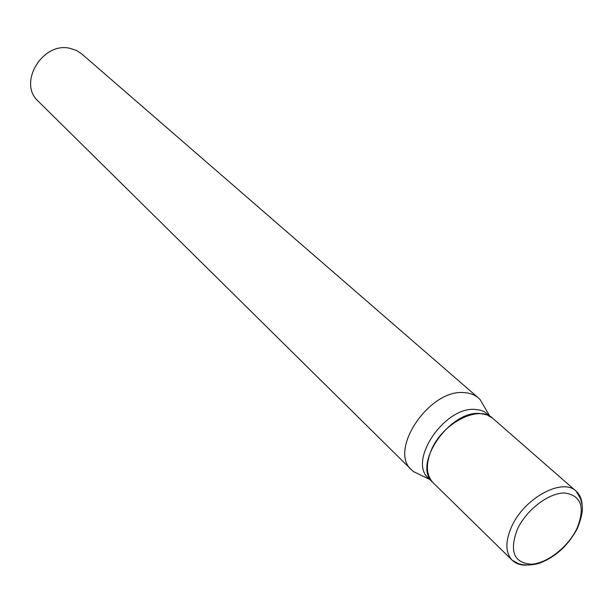 <?xml version="1.0" encoding="UTF-8"?>
<svg xmlns="http://www.w3.org/2000/svg" width="613" height="613" viewBox="0 0 613 613"><rect width="100%" height="100%" fill="white"/><g stroke="black" fill="none" stroke-linecap="round" stroke-linejoin="round"><path stroke-width="0.92" d="M526.398 565.14C520.491 565.27 515.763 563.638 512.215 560.251L433.169 482.799C426.219 475.29 425.552 464.508 431.177 450.455C442.096 423.162 478.937 404.365 492.814 418.365L576.128 491.189C579.791 494.469 581.783 499.059 582.105 504.966M433.054 482.692L432.939 482.577C411.913 465.451 449.337 410.128 480.094 413.499L486.998 414.855L492.691 418.258M432.939 482.577L428.579 478.301C407.553 461.16 444.793 406.036 475.512 409.469L480.554 410.235L484.147 411.584L492.576 418.15M421.323 475.389L413.53 471.627L411.706 470.033L38.213 101.222C17.486 83.192 42.649 41.286 70.242 48.389L76.495 50.481L81.897 54.036L478.431 397.952L480.155 399.645L484.508 407.124M411.706 470.033C387.891 450.478 429.721 388.45 464.432 392.649C470.064 393.002 474.73 394.772 478.431 397.952M517.288 529.448C526.161 510.016 548.719 492.729 564.611 492.982C581.308 495.434 585.43 507.25 576.994 528.421C568.113 547.11 546.88 563.715 530.973 564.221C513.832 562.742 509.273 551.156 517.288 529.448M511.495 526.935C523.847 498.239 562.527 477.274 576.128 491.189L580.641 498.767L582.128 505.143C583.124 509.962 581.553 517.709 577.431 528.383C568.282 545.432 555.57 557.071 539.279 563.286C526.582 566.902 517.993 563.569 518.414 563.676L512.215 560.251C505.373 552.796 505.135 541.693 511.495 526.935M429.759 479.458L413.53 471.627M489.22 415.216L480.155 399.645"/></g></svg>
